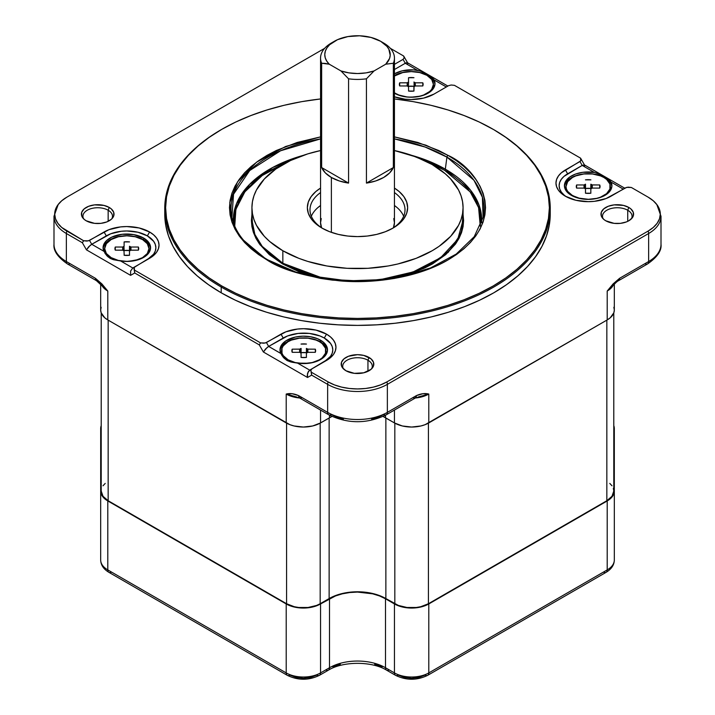 <?xml version="1.0" encoding="UTF-8"?>
<svg xmlns="http://www.w3.org/2000/svg" width="715" height="715" viewBox="0 0 715 715"><rect width="100%" height="100%" fill="white"/><g stroke="black" fill="none" stroke-linecap="round" stroke-linejoin="round"><path stroke-width="1.07" d="M325.37 63.429L329.275 64.207A32.729 18.894 180 0 1 334.361 41.282A32.729 18.894 180 0 1 380.639 41.282L383.624 43.007A36.948 21.334 180 0 1 394.448 58.094A36.948 21.334 180 0 1 393.357 63.251L393.357 167.551A36.948 21.334 180 0 1 366.438 183.094L366.438 78.793A36.948 21.334 180 0 1 348.562 78.793L348.562 183.094A36.948 21.334 180 0 1 331.376 177.481L331.376 232.366L331.376 177.481A36.948 21.334 180 0 1 321.643 167.551L321.643 63.251L329.275 64.207L340.939 70.937L348.562 78.793A36.948 21.334 0 0 0 366.438 78.793L374.061 70.937A32.729 18.894 180 0 1 340.939 70.937L348.92 72.876L357.5 73.538L366.08 72.876L374.061 70.937L385.725 64.207L389.568 58.433L390.202 55.35L388.844 49.21L386.878 46.314L380.639 41.282L370.978 37.43L359.582 35.786L347.919 36.581L337.489 39.691L329.633 44.741L327.005 47.789L325.37 51.06L324.771 54.447L325.245 57.835L326.764 61.133L329.275 64.207L340.939 70.937L348.562 78.793L348.562 183.094L321.643 167.551L321.643 63.251A36.948 21.334 180 0 1 320.552 58.094A36.948 21.334 180 0 1 332.958 42.149A36.948 21.334 0 0 0 331.376 43.007A36.948 21.334 0 0 0 321.643 63.251L325.37 63.429M394.448 58.094L394.448 222.731L393.411 227.763A36.948 21.334 0 0 0 394.448 222.731L393.742 218.576M288.074 359.788A22.174 12.799 180 0 1 281.585 350.743A22.174 12.799 180 0 1 295.268 338.919A22.174 12.799 180 0 1 319.426 341.69L322.188 343.629L325.495 348.241L325.495 353.237L322.188 357.849L319.426 359.788L312.232 362.568L303.75 363.542L295.268 362.568L288.074 359.788L283.265 355.641L282.005 353.237L282.005 348.241L283.265 345.846L288.074 341.69L291.434 340.099L299.424 338.186L308.076 338.186L316.066 340.099L319.426 341.69A22.174 12.799 180 0 1 325.924 350.743A22.174 12.799 180 0 1 312.232 362.568A22.174 12.799 180 0 1 288.074 359.788L288.074 361.012L288.074 359.788M281.585 350.743L281.585 352.897A22.174 12.799 0 0 0 282.184 355.847A22.174 12.799 0 0 1 281.656 351.816M307.164 348.768L307.164 352.709L307.164 348.768A4.826 2.789 180 0 1 307.665 349.108A4.826 2.789 0 0 0 307.164 348.768A4.826 2.789 0 0 0 306.583 348.482A4.826 2.789 180 0 1 307.164 348.768M306.404 357.429L306.485 348.482M307.861 352.289L307.879 349.17L315.315 349.17A11.878 6.855 180 0 1 315.628 350.743A11.878 6.855 180 0 1 315.315 352.307L307.879 352.307L307.665 349.108L315.315 349.17L315.315 352.307L315.315 349.17L315.628 350.743L315.315 352.307L307.656 352.343A4.826 2.789 180 0 1 306.583 353.004A4.826 2.789 0 0 0 307.665 352.37L307.861 352.289M301.078 348.455L300.926 348.482A4.826 2.789 0 0 0 299.835 349.108A4.826 2.789 180 0 1 300.926 348.482L301.095 357.429M301.06 357.42L301.06 353.112M299.835 349.17L299.835 352.307L292.194 352.307L292.194 349.17L299.621 349.17L299.621 352.307L292.194 352.307A11.878 6.855 180 0 1 291.872 350.743A11.878 6.855 180 0 1 292.194 349.17L292.194 352.307L292.194 349.17L299.835 349.108L299.835 352.37A4.826 2.789 0 0 0 300.926 353.004A4.826 2.789 180 0 1 299.835 352.37L299.853 352.388M301.095 357.035L301.06 353.013M111.156 257.641L111.156 258.866L111.156 257.641L106.347 253.494L104.658 248.597L106.347 243.699L111.156 239.543L118.341 236.772L126.832 235.798L135.314 236.772L142.508 239.543A22.174 12.799 180 0 1 148.997 248.597A22.174 12.799 180 0 1 135.314 260.421A22.174 12.799 180 0 1 111.156 257.641A22.174 12.799 180 0 1 104.658 248.597A22.174 12.799 180 0 1 118.341 236.772A22.174 12.799 180 0 1 142.508 239.543L147.308 243.699L148.997 248.597L147.308 253.494L142.508 257.641L135.314 260.421L126.832 261.395L118.341 260.421L111.156 257.641M148.568 253.262A22.174 12.799 0 0 0 148.997 250.751A22.174 12.799 0 0 0 148.917 249.669A22.174 12.799 0 0 1 148.568 253.262M124.106 250.858L123.999 246.335A4.826 2.789 0 0 0 122.909 246.961A4.826 2.789 180 0 1 123.999 246.335L123.999 250.858A4.826 2.789 180 0 1 123.409 250.563A4.826 2.789 180 0 1 122.909 250.223A4.826 2.789 0 0 0 123.409 250.563A4.826 2.789 0 0 0 123.999 250.858L124.178 255.282M122.703 247.024L122.703 250.161L122.703 247.024L122.721 250.143L115.267 250.161L115.267 247.024L122.703 247.024L122.909 250.223L115.267 250.161A11.878 6.855 180 0 1 114.954 248.597A11.878 6.855 180 0 1 115.267 247.024L115.267 250.161L115.267 247.024L122.721 247.041M129.513 246.318L129.513 250.867L129.656 246.335A4.826 2.789 180 0 1 130.747 246.961A4.826 2.789 0 0 0 129.656 246.335L129.513 246.318M129.478 254.889L129.478 246.273M130.747 247.024L130.747 250.161L130.747 246.961L130.961 250.161L130.961 247.024L138.388 247.024A11.878 6.855 180 0 1 138.701 248.597A11.878 6.855 180 0 1 138.388 250.161L130.961 250.161L130.961 247.024L138.388 247.024L138.388 250.161L138.388 247.024L138.701 248.597L138.388 250.161L130.747 250.223A4.826 2.789 180 0 1 129.656 250.858L129.656 246.335L129.656 250.858A4.826 2.789 0 0 0 130.747 250.223L130.738 250.179M129.478 250.92L129.478 255.282M572.492 195.579A22.174 12.799 180 0 1 566.003 186.535A22.174 12.799 180 0 1 579.686 174.71A22.174 12.799 180 0 1 603.844 177.481L606.606 179.42L609.913 184.032L609.913 189.028L606.606 193.64L600.493 197.17L596.659 198.359L588.168 199.333L579.686 198.359L572.492 195.579L567.692 191.432L566.432 189.028L566.003 186.535L567.692 181.637L572.492 177.481L575.852 175.89L583.842 173.977L592.494 173.977L600.493 175.89L603.844 177.481A22.174 12.799 180 0 1 610.342 186.535A22.174 12.799 180 0 1 596.659 198.359A22.174 12.799 180 0 1 572.492 195.579L572.492 195.579M566.003 186.535L566.003 188.689A22.174 12.799 0 0 0 566.432 191.2A22.174 12.799 0 0 1 566.083 187.607M591.591 184.559L591.591 188.501L591.591 184.559A4.826 2.789 180 0 1 592.091 184.899A4.826 2.789 0 0 0 591.591 184.559A4.826 2.789 0 0 0 591.001 184.273A4.826 2.789 180 0 1 591.591 184.559M590.912 188.787L590.912 184.273M592.279 188.081L592.297 184.962L599.733 184.962A11.878 6.855 180 0 1 600.046 186.535A11.878 6.855 180 0 1 599.733 188.099L592.297 188.099L592.091 184.899L599.733 184.962L599.733 188.099L599.733 184.962L600.046 186.535L599.733 188.099L592.279 188.081M585.487 188.805L585.487 184.256L585.344 188.796A4.826 2.789 180 0 1 584.253 188.161A4.826 2.789 0 0 0 585.344 188.796L585.344 184.273A4.826 2.789 0 0 0 584.253 184.899A4.826 2.789 180 0 1 585.344 184.273L585.496 184.247M585.487 193.211L585.487 188.903M584.235 188.081L584.271 184.935L584.039 188.099L576.612 188.099L576.612 184.962L584.039 184.962L584.039 188.099L584.253 184.962L576.612 184.962L576.612 188.099A11.878 6.855 180 0 1 576.299 186.535A11.878 6.855 180 0 1 576.612 184.962L576.612 188.099L584.271 188.125M585.522 184.202L585.522 193.22M585.522 192.827L585.522 188.858M395.574 93.433L394.448 92.736A22.174 12.799 180 0 0 395.574 93.433A22.174 12.799 180 0 0 419.732 96.212A22.174 12.799 180 0 0 433.415 84.388L431.735 89.286L429.679 91.493L423.566 95.032L419.732 96.212L411.25 97.186L406.924 96.936L398.934 95.032L395.574 93.433M433.415 84.388L431.735 79.49L426.927 75.334A22.174 12.799 180 0 0 394.448 76.031L402.768 72.564L411.25 71.589L419.732 72.564L426.927 75.334A22.174 12.799 180 0 1 433.415 84.388L433.415 86.542A22.174 12.799 0 0 0 433.344 85.46A22.174 12.799 0 0 1 432.986 89.053A22.174 12.799 0 0 0 433.415 86.542M408.417 86.649A4.826 2.789 180 0 1 407.836 86.354A4.826 2.789 180 0 1 407.336 86.014A4.826 2.789 0 0 0 407.836 86.354A4.826 2.789 0 0 0 408.417 86.649L408.596 82.064L408.417 86.649M407.336 85.952L407.336 82.752A4.826 2.789 180 0 1 408.417 82.127A4.826 2.789 0 0 0 407.336 82.752L407.121 85.952L399.685 85.952L399.685 82.815L407.121 82.815L407.336 86.014M415.147 86.032L415.165 82.752A4.826 2.789 0 0 0 414.074 82.127L414.074 86.649A4.826 2.789 0 0 0 415.165 86.014A4.826 2.789 180 0 1 414.074 86.649L413.94 90.734M415.156 85.97L422.806 85.952L422.806 82.815L415.379 82.815L422.806 82.815L422.806 85.952L422.806 82.815A11.878 6.855 180 0 1 423.128 84.388A11.878 6.855 180 0 1 422.806 85.952L415.379 85.952L415.156 82.797L415.165 85.952M282.479 263.898L282.845 263.245L320.079 277.143L347.722 280.843L380.076 279.69L413.056 271.977L440.628 257.722L457.743 239.275L463.07 220.149A105.57 60.954 0 0 1 397.898 276.464A105.57 60.954 0 0 1 282.845 263.245L282.845 250.751A105.57 60.954 180 0 1 251.93 207.654A105.57 60.954 180 0 1 320.552 150.552L307.736 153.895L290.522 160.535L275.892 168.981L264.389 178.92L256.471 189.958L253.959 195.758L252.44 201.675L251.93 207.654L251.93 220.149A105.57 60.954 0 0 0 282.845 263.245L282.479 263.898L298.557 271.512L307.486 274.605L323.377 278.582L282.479 263.898L260.063 244.816L252.931 230.945L251.93 214.473L251.403 220.578L251.912 226.584L253.441 232.527L255.97 238.363L259.474 244.021L269.278 254.612L282.479 263.898M463.07 214.473L461.318 233.206L448.189 252.368L423.629 268.483L391.623 278.582L407.514 274.605L424.808 267.928L432.521 263.898L445.722 254.612L455.527 244.021L459.03 238.363L461.559 232.527L463.088 226.584L463.597 220.578L463.07 214.473M280.843 353.505L268.661 346.426L287.618 335.943L298.084 333.44L309.416 333.44L319.882 335.943L324.279 338.025A29.029 16.758 0 0 0 283.22 338.025L280.986 334.146A32.202 18.59 180 0 1 326.523 334.146L324.279 338.025L330.571 343.468L332.225 346.605L332.788 349.876L332.225 353.147L330.571 356.293L324.279 361.727M147.362 259.581L153.654 254.147L155.307 251.001L155.861 247.73L155.307 244.458L153.654 241.321L147.362 235.879A29.029 16.758 0 0 0 106.303 235.879L104.059 232A32.202 18.59 180 0 1 149.596 232L147.362 235.879L137.941 232.25L126.832 230.972L121.166 231.294L110.7 233.796L91.743 244.289L103.889 251.296A23.756 13.71 180 0 1 103.076 247.73A23.756 13.71 180 0 1 117.734 235.065A23.756 13.71 180 0 1 143.626 238.032A23.756 13.71 180 0 1 150.579 247.73A23.756 13.71 180 0 1 120.647 260.975L113.622 259.742L110.03 258.294L107.089 255.979L104.81 253.012M631.372 218.853A14.783 8.535 0 0 0 627.734 210.237L628.816 207.457A16.302 9.411 180 0 1 632.167 217.959A16.302 9.411 180 0 1 605.757 220.774L603.728 219.344L601.297 215.948L601.297 212.275L603.728 208.887L608.224 206.286L614.105 204.883L623.525 205.419L628.816 207.457L630.845 208.887L633.275 212.275L633.275 215.948L632.346 217.718L628.816 220.774L626.34 221.945L620.468 223.348L614.105 223.348L605.757 220.774A16.302 9.411 180 0 1 602.405 217.959A16.302 9.411 180 0 1 608.036 206.358A16.302 9.411 180 0 1 628.816 207.457L627.734 210.237A14.783 8.535 180 0 1 632.069 216.27A14.783 8.535 180 0 1 631.372 218.853M627.734 221.337L627.734 210.237L627.734 221.337M434.952 84.388A23.756 13.71 0 0 0 428.044 75.549L428.044 74.691L430.984 76.505L434.184 79.955A23.756 13.71 180 0 1 435.006 83.521A23.756 13.71 180 0 1 420.34 96.194A23.756 13.71 180 0 1 394.457 93.218A23.756 13.71 180 0 1 394.448 93.218L400.749 95.828L408.158 97.124L415.898 96.972L423.137 95.399L429.116 92.557L433.201 88.758L434.952 84.406L434.184 79.955L446.339 86.971L434.184 79.955L430.081 75.915L428.044 74.691L428.044 75.549A23.756 13.71 180 0 1 434.952 84.388M111.799 218.853A14.783 8.535 0 0 0 108.162 210.237L109.243 207.457A16.302 9.411 180 0 1 112.595 217.959A16.302 9.411 180 0 1 86.184 220.774L84.156 219.344L81.725 215.948L81.725 212.275L84.156 208.887L88.66 206.286L94.532 204.883L103.952 205.419L109.243 207.457L111.272 208.887L113.703 212.275L113.703 215.948L112.773 217.718L111.272 219.344L106.776 221.945L100.895 223.348L94.532 223.348L86.184 220.774A16.302 9.411 180 0 1 82.833 217.959A16.302 9.411 180 0 1 88.472 206.358A16.302 9.411 180 0 1 109.243 207.457L108.162 210.237A14.783 8.535 180 0 1 112.496 216.27A14.783 8.535 180 0 1 111.799 218.853M108.162 221.337L108.162 210.237L108.162 221.337M371.586 368.842A14.783 8.535 0 0 0 367.948 360.226L369.029 357.446A16.302 9.411 180 0 1 372.381 367.948A16.302 9.411 180 0 1 345.971 370.754L342.44 367.707L341.511 365.937L341.511 362.264L343.942 358.867L348.446 356.276L357.5 354.685L363.738 355.409L371.058 358.867L373.489 362.264L373.489 365.937L371.058 369.333L363.738 372.801L354.318 373.337L345.971 370.754A16.302 9.411 180 0 1 342.619 367.948A16.302 9.411 180 0 1 348.259 356.347A16.302 9.411 180 0 1 369.029 357.446L367.948 360.226A14.783 8.535 180 0 1 372.283 366.259A14.783 8.535 180 0 1 371.586 368.842M367.948 371.326L367.948 360.226L367.948 371.326M611.879 186.535A23.756 13.71 0 0 0 604.97 177.695L604.97 176.837L607.911 178.652L611.111 182.102A23.756 13.71 180 0 1 611.924 185.668A23.756 13.71 180 0 1 597.266 198.341A23.756 13.71 180 0 1 571.374 195.365A23.756 13.71 180 0 1 564.421 185.668A23.756 13.71 180 0 1 594.353 172.431L601.378 174.88L604.97 176.837L604.97 177.695A23.756 13.71 180 0 1 611.879 186.535M150.534 248.597A23.756 13.71 0 0 0 143.626 239.757L143.626 238.032L143.626 239.757A23.756 13.71 180 0 1 150.534 248.597M101.146 307.28L100.681 310.015L101.146 312.75L104.774 317.8L107.795 319.927L107.795 291.05L101.896 283.909L95.381 278.278L66.361 261.529L66.361 233.51A5.282 3.048 -60 0 1 66.861 231.07A41.524 23.97 180 0 1 58.049 204.678A41.524 23.97 180 0 1 66.861 197.161L324.637 48.334L66.861 197.161L61.696 200.799L57.861 204.937L55.493 209.441L54.698 214.116L55.493 218.79L57.861 223.286L61.696 227.433L83.628 240.749L88.356 240.857L108.939 229.694L120.549 226.914L126.832 226.557L139.148 227.969L149.596 232L153.6 234.815L156.576 238.032L158.408 241.518L159.025 245.147L158.408 248.775L156.576 252.261L153.6 255.478L134.25 267.356L134.447 270.082L260.555 342.896L265.283 343.003L285.866 331.832L297.467 329.061L303.75 328.703L316.075 330.116L326.523 334.146L330.527 336.962L333.503 340.179L335.335 343.665L335.952 347.293L335.335 350.922L333.503 354.408L330.527 357.616L309.72 370.138L297.574 363.122L291.854 362.201L286.956 360.44L283.194 357.205L280.816 353.442L268.661 346.426L265.569 348.956L263.388 352.003L307.539 377.493L307.539 373.185L309.72 370.138L297.574 363.122L309.121 363.238L316.28 361.531L322.099 358.59L325.977 354.72L327.488 350.332L326.487 345.899L323.064 341.895L317.585 338.731L310.641 336.756L302.963 336.175L295.375 337.042L285.884 340.841L281.799 344.639L280.048 349L280.816 353.442A23.756 13.71 180 0 1 279.994 349.876A23.756 13.71 180 0 1 294.66 337.212A23.756 13.71 180 0 1 320.543 340.179L320.543 341.904A23.756 13.71 0 0 0 295.358 338.776A23.756 13.71 0 0 0 280.048 350.743A23.756 13.71 180 0 1 295.358 338.776A23.756 13.71 180 0 1 320.543 341.904L320.543 341.904A23.756 13.71 180 0 1 327.461 350.743A23.756 13.71 0 0 0 320.543 341.904L320.543 340.179A23.756 13.71 180 0 1 327.506 349.876A23.756 13.71 180 0 1 297.574 363.122L290.549 361.888L286.956 360.44L284.016 358.117L281.737 355.149M221.82 129.317L235.771 122.015L250.902 115.544L267.053 109.949L284.07 105.302L301.802 101.637L320.552 98.947A191.879 110.78 180 0 0 221.82 129.317L209.173 137.369L197.957 146.101L188.277 155.432L180.225 165.254L173.888 175.497L169.312 186.034L166.541 196.795L165.621 207.654L166.541 218.513L169.312 229.265L173.888 239.811L180.225 250.044L188.277 259.876L197.957 269.197L209.173 277.929L221.82 285.982L235.771 293.284L250.902 299.764L267.053 305.35L284.07 309.997L301.802 313.662L320.07 316.298L338.695 317.898L357.5 318.434L376.305 317.898L394.93 316.298L413.199 313.662L430.931 309.997L447.947 305.35L464.098 299.764L479.229 293.284L493.18 285.982L505.827 277.929L517.043 269.197L526.723 259.876L534.775 250.044L541.112 239.811L545.688 229.265L548.459 218.513L549.379 207.654L548.459 196.795L545.688 186.034L541.112 175.497L534.775 165.254L526.723 155.432L517.043 146.101L505.827 137.369L493.788 129.665A192.737 111.272 180 0 1 550.237 208.351A192.737 111.272 180 0 1 431.261 311.159A192.737 111.272 180 0 1 221.212 287.037A192.737 111.272 0 0 0 493.788 287.037A192.737 111.272 0 0 0 493.788 129.665L479.229 122.015L464.098 115.544L447.947 109.949L430.931 105.302L413.199 101.637L394.448 98.947A191.879 110.78 180 0 1 493.18 129.317L493.18 129.317A191.879 110.78 180 0 1 493.18 285.982A191.879 110.78 180 0 1 221.82 285.982L221.212 287.037L221.82 285.982A191.879 110.78 180 0 1 221.82 129.317L221.212 129.665A192.737 111.272 0 0 0 221.212 287.037L221.212 292.801A192.737 111.272 0 0 0 431.261 316.924A192.737 111.272 0 0 0 550.237 214.116L549.308 225.019L546.528 235.825L541.934 246.416L535.562 256.694L527.482 266.57L517.758 275.936L506.488 284.704L493.788 292.801L479.774 300.13L464.58 306.637L448.359 312.249L431.261 316.924L413.449 320.597L395.1 323.252L376.394 324.851L357.5 325.388L338.606 324.851L319.9 323.252L301.551 320.597L283.739 316.924L266.641 312.249L250.42 306.637L235.226 300.13L221.212 292.801L208.512 284.704L197.242 275.936L187.518 266.57L179.438 256.694L173.066 246.416L168.472 235.825L165.692 225.019L164.763 214.116A192.737 111.272 0 0 0 221.212 292.801L221.212 287.037A192.737 111.272 180 0 1 164.763 208.351A192.737 111.272 180 0 1 221.516 129.495M391.999 228.657A47.512 27.429 0 0 0 394.448 192.567A47.512 27.429 180 0 1 405.012 209.808A47.512 27.429 180 0 1 391.999 228.666M394.448 188.081A50.148 28.949 180 0 1 392.964 228.121A50.148 28.949 180 0 1 322.045 228.121L329.642 231.723L338.311 234.395L347.713 236.048L357.5 236.602L367.287 236.048L376.689 234.395L385.358 231.723L392.955 228.121L399.193 223.732L403.832 218.727L406.683 213.302L407.648 207.654L406.683 202.005L403.832 196.571L399.193 191.566L394.448 188.081M231.919 217.333L233.546 194.248L249.732 170.528L280.557 150.785L320.552 138.898A126.466 73.01 180 0 0 231.919 217.333C235.485 233.662 247.435 247.828 267.759 259.84A1.582 0.912 -60 0 1 268.071 260.358M483.081 217.333L482.393 197.26L473.991 180.314L446.929 157.103L445.32 169.16L470.407 189.993L478.987 204.964L481.588 222.794A124.196 71.706 0 0 0 445.32 169.16A1.055 0.608 -60 0 1 444.587 170.304L428.008 162.287L444.587 170.304L452.702 175.47L459.897 181.074L466.108 187.062L471.283 193.372L475.35 199.941L478.29 206.707L480.06 213.615L480.65 220.578L480.266 226.208L478.585 207.591L470.211 191.924L444.587 170.304A1.055 0.608 120 0 0 445.32 169.16L446.929 157.103A126.466 73.01 180 0 0 394.448 138.898L425.157 147.049L446.929 157.103A1.582 0.912 -60 0 1 448.028 155.387L425.827 145.145L394.448 136.878L417.855 142.464L438.724 150.508L448.028 155.387A1.582 0.912 120 0 0 446.929 157.103A126.466 73.01 180 0 1 483.081 217.333L474.215 236.701L456.233 254.066L430.484 267.964L398.997 277.259L364.257 281.174L328.989 279.404L295.956 272.102L267.759 259.84A1.582 0.912 120 0 0 266.972 259.92A1.582 0.912 -60 0 1 267.759 259.84M320.552 136.878L285.634 146.477L256.569 162.171L237.514 181.86L229.774 202.551L231.785 221.641L240.535 237.702L266.972 259.92L276.276 264.791L297.145 272.835L320.338 278.385L332.52 280.146L357.5 281.567L382.48 280.146L394.662 278.385L417.855 272.835L438.724 264.791L448.028 259.92L456.465 254.54L463.955 248.713L470.407 242.492L475.779 235.941L480.015 229.104L483.072 222.07L484.913 214.893L485.53 207.654L484.913 200.406L483.072 193.229L480.015 186.195L475.779 179.367L470.407 172.807L463.955 166.586L456.465 160.759L448.028 155.387C478.147 168.57 513.799 220.515 448.028 259.92C417.658 277.867 372.73 284.025 339.393 280.825C305.636 276.669 281.495 269.698 266.972 259.92L258.535 254.54L251.045 248.713L244.593 242.492L239.221 235.941L234.985 229.104L231.928 222.07L230.087 214.893L229.47 207.654L230.087 200.406L231.928 193.229L234.985 186.195L239.221 179.367L244.593 172.807L251.045 166.586L258.535 160.759L266.972 155.387L276.276 150.508L297.145 142.464L320.552 136.878M251.93 220.149L254.871 234.44L262.235 246.416L282.845 263.245L282.845 250.751A105.57 60.954 180 0 0 397.898 263.96A105.57 60.954 180 0 0 463.07 207.654A105.57 60.954 180 0 0 432.155 164.548L416.157 156.969L394.448 150.552A105.57 60.954 180 0 1 432.155 164.548L445.284 173.79L450.611 178.92L458.529 189.958L461.041 195.758L462.56 201.675L463.07 207.654L462.56 213.624L461.041 219.541L458.529 225.341L450.611 236.379L439.108 246.318L432.155 250.751L416.157 258.33L397.898 263.96L388.147 265.98L367.85 268.313L347.15 268.313L326.853 265.98L307.736 261.404L298.843 258.33L282.845 250.751L269.716 241.509L264.389 236.379L256.471 225.341L253.959 219.541L252.44 213.624L251.93 207.654M403.671 216.27A47.512 27.429 0 0 0 394.448 205.491L397.004 207.493M609.913 191.2A22.174 12.799 0 0 0 610.261 187.607A22.174 12.799 0 0 1 610.342 188.689A22.174 12.799 0 0 1 609.913 191.2M325.495 355.409A22.174 12.799 0 0 0 325.843 351.816A22.174 12.799 0 0 1 325.924 352.897A22.174 12.799 0 0 1 325.495 355.409M104.739 249.669A22.174 12.799 0 0 0 105.257 253.7A22.174 12.799 0 0 1 104.658 250.751L104.658 248.597M103.121 248.597A23.756 13.71 180 0 1 118.431 236.629A23.756 13.71 180 0 1 143.626 239.757A23.756 13.71 0 0 0 118.431 236.629A23.756 13.71 0 0 0 103.121 248.597M564.466 186.535A23.756 13.71 180 0 1 579.776 174.567A23.756 13.71 180 0 1 604.97 177.695A23.756 13.71 0 0 0 579.776 174.567A23.756 13.71 0 0 0 564.466 186.535M394.448 75.549A23.756 13.71 180 0 1 428.044 75.549A23.756 13.71 0 0 0 394.448 75.549M100.681 284.195L100.681 310.015A24.283 14.023 0 0 0 107.795 319.927L289.888 424.674L294.088 425.97L303.375 427.043L312.669 425.97L320.543 422.931L331.948 416.461A39.593 22.853 0 0 0 329.508 417.757L320.543 422.931L320.543 410.061L320.543 422.931A24.283 14.023 0 0 1 286.206 422.931L107.795 319.927L107.795 291.05A24.283 14.023 180 0 1 101.861 285.455A24.283 14.023 180 0 0 107.795 291.05L95.381 278.278L66.361 261.529L66.361 233.51L82.359 242.743L86.461 249.857L130.613 275.346L130.613 271.039L132.802 267.991L120.647 260.975L132.802 267.991L130.613 271.039L130.613 275.346L134.724 272.978L259.277 344.889L263.388 352.003L307.539 377.493L311.642 375.125L327.64 384.357L327.64 412.376A42.23 24.382 0 0 0 387.36 412.376L387.36 384.357A42.23 24.382 180 0 1 327.64 384.357L327.64 412.376L298.62 395.618L292.104 393.724L286.206 394.054L286.206 422.931L286.206 394.054L296.654 396.959M412.653 397.772L415.29 398.032A5.282 3.048 -120 0 0 416.38 395.618L415.29 398.032L428.794 394.054L428.794 422.931L428.794 394.054L422.896 393.724L416.38 395.618L387.36 412.376L387.36 384.357L648.639 233.51L648.639 261.529L619.619 278.278L613.104 283.909L607.205 291.05A24.283 14.023 180 0 0 613.139 285.455A24.283 14.023 180 0 1 607.205 291.05L607.205 319.927L428.794 422.931A24.283 14.023 0 0 1 394.457 422.931L394.457 410.061L394.457 422.931L385.492 417.757L385.492 415.227L385.492 417.757A39.593 22.853 0 0 0 383.052 416.461L394.457 422.931L402.331 425.97L411.626 427.043L420.912 425.97L425.112 424.674L607.205 319.927L610.226 317.8L613.854 312.75L614.319 310.015L613.854 307.28M320.552 188.081L315.807 191.566L311.168 196.571L308.317 202.005L307.352 207.654L308.317 213.302L311.168 218.727L315.807 223.732L322.045 228.121A50.148 28.949 180 0 1 322.036 228.121A50.148 28.949 180 0 1 320.552 188.081M317.996 207.493L320.552 205.491A47.512 27.429 0 0 0 311.329 216.27M323.001 228.657A47.512 27.429 180 0 1 309.988 209.808A47.512 27.429 180 0 1 320.552 192.567A47.512 27.429 0 0 0 323.001 228.657M445.32 169.16A124.196 71.706 0 0 0 411.715 155.352L445.32 169.16M303.285 155.352A124.196 71.706 0 0 0 233.412 222.794L236.495 203.721L249.535 184.416L272.665 167.498L303.285 155.352M234.734 226.208L234.35 220.578L234.94 213.615L236.71 206.707L239.65 199.941L243.717 193.372L248.892 187.062L255.103 181.074L262.298 175.47L270.413 170.304L286.992 162.287L262.28 175.488L244.87 191.826L235.896 209.343L234.734 226.208M321.258 218.576L320.552 222.731L321.589 227.763A36.948 21.334 0 0 1 320.552 222.731L320.552 58.094M309.72 370.138L311.963 368.842L308.415 371.353L307.227 375.339L307.539 377.493L311.642 375.125L310.802 370.325L311.963 368.842L310.802 370.325L311.374 372.229L328.14 381.917L334.432 384.893L341.609 387.11L349.403 388.477L357.5 388.933L365.597 388.477L373.391 387.11L380.568 384.893L386.86 381.917L648.139 231.07L653.304 227.433L657.139 223.286L659.507 218.79L660.303 214.116L659.507 209.441L657.139 204.937L653.304 200.799L648.139 197.161L631.372 187.482L626.644 187.375L606.061 198.538L594.451 201.317L588.168 201.675L575.852 200.263L565.404 196.232L561.4 193.408L558.424 190.199L556.592 186.713L555.975 183.085L556.592 179.456L558.424 175.97L561.4 172.753L580.75 160.875L580.553 158.14L454.445 85.335L451.147 85.014L448.573 85.675L434.014 94.085L423.575 98.116L411.25 99.528L404.967 99.171L394.448 96.802A32.202 18.59 180 0 0 434.014 94.085L448.573 85.675L451.147 85.014L454.445 85.335L580.553 158.14L581.116 160.044L579.963 161.536L582.198 165.415L564.037 176.355L561.347 179.259L559.693 182.397L559.139 185.668L559.693 188.939L561.347 192.085L564.037 194.981M394.448 64.35L403.037 59.39L404.198 57.906L404.127 56.968L403.626 56.002L390.363 48.334L403.626 56.002L404.198 57.906L403.037 59.39L405.28 63.269L417.426 70.285L421.787 71.527L428.044 74.691L420.375 71.008L413.61 69.873L402.179 70.848L394.448 73.824A23.756 13.71 180 0 1 417.426 70.285L405.28 63.269L406.585 62.706L405.28 63.269L403.037 59.39L394.448 64.35M550.237 208.351L550.237 214.116A192.737 111.272 0 0 0 550.175 211.229M329.508 415.227L329.508 417.757L329.508 415.227M566.584 196.875A29.029 16.758 0 0 1 567.639 173.816L565.404 169.938L567.639 173.816L582.198 165.415L584.387 164.888L582.198 165.415L594.353 172.431L600.064 174.254L604.97 176.837L608.733 179.259L611.111 182.102L623.257 189.118L611.111 182.102L611.879 186.552L610.127 190.905L608.358 192.898L603.254 196.268L596.551 198.502L588.954 199.378L577.666 197.975L568.863 193.658L565.44 189.645L564.43 185.212L565.949 180.832L569.819 176.963L575.647 174.013L582.805 172.306L594.353 172.431L582.198 165.415L579.963 161.536L565.404 169.938A32.202 18.59 180 0 0 565.404 196.232A32.202 18.59 180 0 0 610.941 196.232L625.5 187.822L628.074 187.151L631.372 187.482L648.139 197.161A41.524 23.97 180 0 1 656.951 204.678A41.524 23.97 180 0 1 648.139 231.07A5.282 3.048 60 0 1 648.639 233.51A42.23 24.382 0 0 0 661.009 216.27A42.23 24.382 180 0 1 648.639 233.51L648.639 261.529L619.619 278.278A5.282 3.048 60 0 1 618.52 280.7L619.619 278.278L607.205 291.05L607.205 319.927A24.283 14.023 0 0 0 614.319 310.015L614.319 284.195M418.346 396.959L428.794 394.054A24.283 14.023 180 0 1 415.352 397.996A24.283 14.023 180 0 0 428.794 394.054C425.059 393.089 420.921 393.608 416.38 395.618L387.36 412.376A42.23 24.382 180 0 1 327.64 412.376L298.62 395.618C294.08 393.608 289.941 393.089 286.206 394.054L299.71 398.032L298.62 395.618A5.282 3.048 120 0 0 299.71 398.032L302.347 397.772M343.415 368.842A14.783 8.535 180 0 1 342.717 366.259A14.783 8.535 180 0 1 351.843 358.376A14.783 8.535 180 0 1 367.948 360.226A14.783 8.535 0 0 0 349.814 358.966A14.783 8.535 0 0 0 343.415 368.842M299.71 398.032L328.73 414.789A5.282 3.048 -60 0 1 327.64 412.376A5.282 3.048 120 0 0 328.73 414.789A5.282 3.048 -60 0 0 331.376 414.53L336.971 417.185L343.361 419.151M371.639 419.151L378.029 417.185L383.624 414.53A5.282 3.048 60 0 0 386.27 414.789A5.282 3.048 -120 0 0 387.36 412.376A5.282 3.048 60 0 1 386.27 414.789C367.09 424.013 347.91 424.013 328.73 414.789M299.648 397.996A24.283 14.023 180 0 1 286.206 394.054A24.283 14.023 180 0 0 299.648 397.996M83.628 218.853A14.783 8.535 180 0 1 82.931 216.27A14.783 8.535 180 0 1 92.056 208.387A14.783 8.535 180 0 1 108.162 210.237A14.783 8.535 0 0 0 90.027 208.977A14.783 8.535 0 0 0 83.628 218.853M603.201 218.853A14.783 8.535 180 0 1 602.504 216.27A14.783 8.535 180 0 1 611.629 208.387A14.783 8.535 180 0 1 627.734 210.237A14.783 8.535 0 0 0 609.6 208.977A14.783 8.535 0 0 0 603.201 218.853M394.448 69.516L405.28 63.269L394.448 69.516M103.889 251.296L103.121 246.854L104.873 242.501L106.642 240.499L111.746 237.139L122.185 234.288L133.714 234.609L143.626 238.032L148.13 241.67L150.382 245.951L150.123 250.411L149.051 252.574L145.181 256.444L139.353 259.384L128.351 261.422L120.647 260.975L112.371 259.357L107.992 256.828L103.889 251.296L91.743 244.289L88.651 246.809L86.461 249.857L130.613 275.346L134.724 272.978L133.884 268.179L135.037 266.695L132.802 267.991L149.596 258.294A32.202 18.59 180 0 0 149.596 232L147.362 235.879A29.029 16.758 0 0 1 147.397 259.563M648.639 261.529A42.23 24.382 0 0 0 661.009 244.289A42.23 24.382 180 0 1 648.639 261.529A5.282 3.048 60 0 1 647.549 263.942A5.282 3.048 -120 0 0 648.639 261.529M66.361 233.51A42.23 24.382 180 0 1 53.991 216.27A42.23 24.382 0 0 0 66.361 233.51L82.359 242.743L83.628 240.749L66.861 231.07A5.282 3.048 120 0 0 66.361 233.51M70.097 263.683A5.282 3.048 -60 0 1 67.451 263.942C57.709 257.185 53.223 250.634 53.991 244.289A42.23 24.382 0 0 0 66.361 261.529A42.23 24.382 180 0 1 53.991 244.289L53.991 216.27L58.219 204.454M447.885 86.077L407.461 62.741L406.585 62.706L407.461 62.741L407.693 63.903M403.626 56.002L404.127 56.968M90.197 245.37L91.743 244.289L89.5 240.41L86.926 241.071L83.628 240.749L82.359 242.743L86.461 249.857L90.197 245.37M134.724 272.978L259.277 344.889L260.555 342.896L134.447 270.082L134.724 272.978M267.115 347.517L268.661 346.426L266.427 342.548L263.853 343.218L260.555 342.896L259.277 344.889L263.388 352.003L267.115 347.517M106.303 235.879L104.059 232L89.5 240.41L91.743 244.289L106.303 235.879M387.36 384.357L648.639 233.51A5.282 3.048 -120 0 0 648.139 231.07L386.86 381.917A5.282 3.048 60 0 1 387.36 384.357A5.282 3.048 -120 0 0 386.86 381.917A41.524 23.97 180 0 1 328.14 381.917A5.282 3.048 120 0 0 327.64 384.357A42.23 24.382 0 0 0 387.36 384.357M311.642 375.125L327.64 384.357A5.282 3.048 -60 0 1 328.14 381.917L311.374 372.229L311.642 375.125M311.963 368.842L326.523 360.44A32.202 18.59 180 0 0 326.523 334.146L324.279 338.025A29.029 16.758 0 0 1 324.315 361.71M283.22 338.025L280.986 334.146L266.427 342.548L268.661 346.426L283.22 338.025M624.803 188.224L584.387 164.888L584.62 166.05M580.553 158.14L581.054 159.114M644.903 263.683A5.282 3.048 60 0 0 647.549 263.942L618.52 280.7C617.42 281.102 615.258 283.113 612.013 286.733L612.031 286.715M612.657 285.946L614.525 283.176M100.475 283.176L102.343 285.946M102.969 286.715L96.48 280.7A5.282 3.048 -60 0 1 95.381 278.278L96.48 280.7L67.451 263.942A5.282 3.048 -60 0 1 66.361 261.529A5.282 3.048 120 0 0 67.451 263.942M606.838 500.732A23.756 13.71 0 0 0 613.792 491.035L611.986 496.281L606.838 500.732L428.419 603.737L428.419 423.146L428.419 603.737L420.715 606.713L416.255 607.491L406.987 607.491L398.425 605.444L385.868 598.562A40.12 23.166 0 0 0 329.132 598.562L320.177 603.737L320.177 423.146L320.177 603.737L316.575 605.444L308.013 607.491L298.745 607.491L294.285 606.713L286.581 603.737L108.162 500.732L108.162 320.141L108.162 500.732L103.014 496.281L101.208 491.035A23.756 13.71 0 0 0 108.162 500.732L286.581 603.737A23.756 13.71 0 0 0 320.177 603.737L329.132 598.562L329.132 417.98L329.132 598.562L335.21 595.684L342.145 593.548L349.671 592.226L357.5 591.779L365.329 592.226L372.855 593.548L379.79 595.684L385.868 598.562L385.868 417.98L385.868 598.562L394.823 603.737A23.756 13.71 0 0 0 428.419 603.737L606.838 500.732L606.838 320.141L606.838 500.732M286.581 423.146L286.581 603.737L286.581 423.146M394.823 423.146L394.823 603.737L394.823 423.146M394.859 603.755L394.287 603.853M289.941 675.067L296.108 677.445L303.375 678.285L310.65 677.445L316.817 675.067A5.282 3.048 60 0 0 319.453 675.326A5.282 3.048 -120 0 0 320.543 672.913A5.282 3.048 60 0 1 319.453 675.326C308.737 680.537 298.021 680.537 287.305 675.326A5.282 3.048 -60 0 1 286.206 672.913A5.282 3.048 120 0 0 287.305 675.326A5.282 3.048 -60 0 0 289.941 675.067M332.573 666.675L340.331 664.28M374.669 664.28L382.427 666.675M427.695 675.326C416.979 680.537 406.263 680.537 395.547 675.326A5.282 3.048 -60 0 1 394.457 672.913A24.283 14.023 0 0 0 428.794 672.913L428.794 603.952L607.205 500.947L607.205 569.909L428.794 672.913L428.794 603.952L607.205 500.947L610.226 498.82L613.854 493.77L614.319 491.035L613.792 488.122A24.283 14.023 180 0 1 614.319 491.035A24.283 14.023 180 0 1 607.205 500.947L607.205 569.909A5.282 3.048 60 0 1 606.114 572.322A5.282 3.048 -120 0 0 607.205 569.909A24.283 14.023 0 0 0 614.319 559.988A24.283 14.023 180 0 1 607.205 569.909L428.794 672.913A24.283 14.023 180 0 1 394.457 672.913A5.282 3.048 120 0 0 395.547 675.326A5.282 3.048 -60 0 0 398.183 675.067L404.35 677.445L411.626 678.285L418.892 677.445L425.059 675.067A5.282 3.048 60 0 0 427.695 675.326A5.282 3.048 -120 0 0 428.794 672.913A5.282 3.048 60 0 1 427.695 675.326L606.114 572.322A5.282 3.048 60 0 1 603.478 572.063M389.228 669.892A5.282 3.048 -60 0 1 386.592 670.161C371.988 661.08 343.012 661.08 328.408 670.161A5.282 3.048 -120 0 0 329.508 667.739L329.508 598.777A39.593 22.853 180 0 1 385.492 598.777L394.457 603.952L394.457 672.913L385.492 667.739L385.492 598.777L398.13 605.694L406.889 607.786L411.626 608.063L420.912 606.99L428.794 603.952A24.283 14.023 180 0 1 394.457 603.952L394.457 672.913L385.492 667.739A5.282 3.048 120 0 0 386.592 670.161A5.282 3.048 -60 0 1 385.492 667.739A39.593 22.853 0 0 0 329.508 667.739A5.282 3.048 60 0 1 328.408 670.161A5.282 3.048 60 0 1 325.772 669.892M329.508 667.739L320.543 672.913A24.283 14.023 180 0 1 286.206 672.913L107.795 569.909A5.282 3.048 120 0 0 108.886 572.322A5.282 3.048 -60 0 1 107.795 569.909A24.283 14.023 180 0 1 100.681 559.988A24.283 14.023 0 0 0 107.795 569.909L107.795 500.947L286.206 603.952L286.206 672.913A24.283 14.023 0 0 0 320.543 672.913L320.543 603.952L329.508 598.777L329.508 667.739L320.543 672.913L320.543 603.952A24.283 14.023 180 0 1 286.206 603.952L286.206 672.913L107.795 569.909L107.795 500.947A24.283 14.023 180 0 1 100.681 491.035A24.283 14.023 180 0 1 101.208 488.122L100.681 491.035L101.146 493.77L104.774 498.82L107.795 500.947L289.888 605.694L294.088 606.99L303.375 608.063L312.669 606.99L320.543 603.952L335.505 595.935L342.351 593.825L349.778 592.529L357.5 592.083L372.649 593.825L379.495 595.935L385.492 598.777L385.492 667.739A39.593 22.853 0 0 0 329.508 667.739M111.522 572.063A5.282 3.048 -60 0 1 108.886 572.322L287.305 675.326M613.792 425.631A24.283 14.023 180 0 1 614.319 428.535A24.283 14.023 180 0 1 613.792 431.449L614.319 428.535L613.792 425.631M101.208 431.449A24.283 14.023 180 0 1 100.681 428.535A24.283 14.023 180 0 1 101.208 425.631L100.681 428.535L101.208 431.449M103.014 485.78L105.212 483.412M609.788 483.412L611.986 485.78M613.336 488.354L613.792 491.035L613.792 312.92M413.967 86.327L408.533 86.327M413.967 91.064A11.878 6.855 180 0 1 408.533 91.064L413.967 91.064M413.905 82.055L414.074 82.127A4.826 2.789 180 0 1 415.165 82.752L415.156 82.797M408.533 77.712A11.878 6.855 180 0 1 413.967 77.712L408.533 77.712L408.533 82.002L408.533 77.712M413.905 86.318A11.878 6.855 0 0 0 408.596 86.318M399.685 85.952A11.878 6.855 180 0 1 399.372 84.388A11.878 6.855 180 0 1 399.685 82.815L399.685 85.952L407.344 85.97L407.344 82.788L399.685 82.815L399.685 85.952M408.515 86.64L408.596 91.073M590.894 188.474L585.451 188.474M585.451 179.858A11.878 6.855 180 0 1 590.894 179.858L585.451 179.858M590.822 188.465A11.878 6.855 0 0 0 585.522 188.465M590.894 193.211A11.878 6.855 180 0 1 585.451 193.211L590.894 193.211M592.074 188.117L592.091 188.161A4.826 2.789 180 0 1 591.001 188.796A4.826 2.789 0 0 0 592.091 188.161L592.074 188.179M592.091 184.962L592.091 188.099M129.549 250.536L124.106 250.536M129.549 255.273A11.878 6.855 180 0 1 124.106 255.273L129.549 255.273M124.106 241.92A11.878 6.855 180 0 1 129.549 241.92L124.106 241.92L124.106 246.21L124.106 241.92M129.478 250.527A11.878 6.855 0 0 0 124.178 250.527M122.926 247.006L122.926 250.241M122.909 250.161L122.909 247.024M306.467 352.683L301.033 352.683M301.033 344.067A11.878 6.855 180 0 1 306.467 344.067L301.033 344.067M306.404 352.674A11.878 6.855 0 0 0 301.095 352.674M306.467 357.42A11.878 6.855 180 0 1 301.033 357.42L306.467 357.42M307.665 349.17L307.665 352.307M393.357 63.251A36.948 21.334 0 0 0 383.624 43.007L380.639 41.282A32.729 18.894 180 0 1 385.725 64.207L393.357 63.251L393.357 167.551L366.438 183.094L366.438 78.793L374.061 70.937L385.725 64.207L393.357 63.251M393.357 167.551L366.438 183.094L375.697 180.966L383.624 177.481L389.657 172.896L393.357 167.551M348.562 183.094L321.643 167.551L325.343 172.896L331.376 177.481L339.303 180.966L348.562 183.094M331.376 43.007L334.361 41.282M301.095 348.419L301.095 353.058M148.997 248.597L148.997 250.751M413.905 86.712L413.905 91.073M164.763 208.351L164.763 214.116M463.07 207.654L463.07 220.149M656.781 204.454L661.009 216.27L661.009 244.289C661.777 250.634 657.291 257.185 647.549 263.942M407.675 62.956L403.85 56.342M132.802 267.991L135.037 266.695M584.593 165.102L580.777 158.489M415.29 398.032L386.27 414.789M101.208 312.92L101.208 491.035M606.114 572.322C611.468 569.104 614.203 564.993 614.319 559.988L614.319 428.535M395.547 675.326L386.592 670.161M328.408 670.161L319.453 675.326M108.886 572.322C103.532 569.104 100.797 564.993 100.681 559.988L100.681 428.535M590.822 192.827L590.822 184.211M590.822 193.22L590.822 188.858M610.342 186.535L610.342 188.689M306.404 357.035L306.404 348.419M325.924 350.743L325.924 352.897M383.624 43.007L380.639 41.282"/></g></svg>

